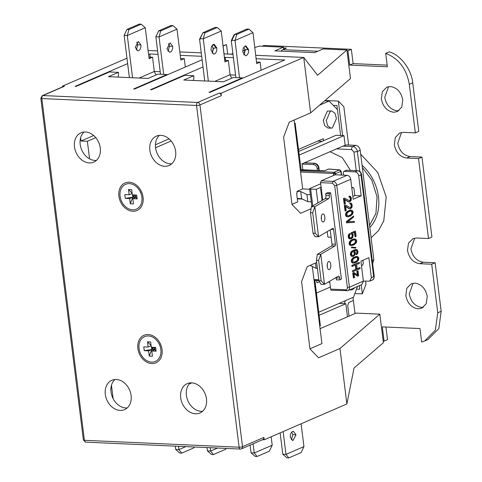 <?xml version="1.0" encoding="UTF-8"?>
<svg xmlns="http://www.w3.org/2000/svg" width="482" height="482" viewBox="0 0 482 482"><rect width="100%" height="100%" fill="white"/><g stroke="black" fill="none" stroke-linecap="round" stroke-linejoin="round"><path stroke-width="0.72" d="M335.749 174.821L335.129 172.616A1.476 0.386 137.3 0 0 334.785 172.809L334.237 172.164L333.556 172.267L333.104 173.466L333.556 173.96L334.785 172.809M341.111 171.104A1.476 0.331 172.9 0 1 341.123 171.134A1.476 0.331 172.9 0 1 340.846 171.369L335.605 173.641L333.556 173.96L333.737 175.412M84.073 132.008A15.99 12.399 -113.4 0 0 81.374 149.107A15.99 12.399 -113.4 0 0 95.008 160.446A15.99 12.399 -113.4 0 0 96.388 160.416M89.303 162.916A15.99 12.399 -113.4 0 0 93.737 162.121A15.99 12.399 -113.4 0 0 99.714 145.233A15.99 12.399 -113.4 0 0 85.453 131.978A15.99 12.399 -113.4 0 0 81.018 132.773A15.99 12.399 -113.4 0 0 75.041 149.661A15.99 12.399 -113.4 0 0 89.303 162.916M159.44 135.364A15.99 12.399 -113.4 0 0 156.74 152.469A15.99 12.399 -113.4 0 0 170.375 163.802A15.99 12.399 -113.4 0 0 171.755 163.778M164.669 166.278A15.99 12.399 -113.4 0 0 169.104 165.483A15.99 12.399 -113.4 0 0 175.08 148.595A15.99 12.399 -113.4 0 0 160.819 135.34A15.99 12.399 -113.4 0 0 156.385 136.135A15.99 12.399 -113.4 0 0 150.408 153.023A15.99 12.399 -113.4 0 0 164.669 166.278M190.27 382.877A15.99 12.399 -113.4 0 0 187.57 399.976A15.99 12.399 -113.4 0 0 201.205 411.315A15.99 12.399 -113.4 0 0 202.585 411.285M195.499 413.785A15.99 12.399 -113.4 0 0 199.934 412.99A15.99 12.399 -113.4 0 0 205.91 396.102A15.99 12.399 -113.4 0 0 191.649 382.847A15.99 12.399 -113.4 0 0 187.215 383.642A15.99 12.399 -113.4 0 0 181.238 400.53A15.99 12.399 -113.4 0 0 195.499 413.785M114.903 379.515A15.99 12.399 -113.4 0 0 112.204 396.62A15.99 12.399 -113.4 0 0 125.838 407.959A15.99 12.399 -113.4 0 0 127.218 407.929M120.132 410.429A15.99 12.399 -113.4 0 0 124.567 409.634A15.99 12.399 -113.4 0 0 130.544 392.746A15.99 12.399 -113.4 0 0 116.283 379.491A15.99 12.399 -113.4 0 0 111.848 380.286A15.99 12.399 -113.4 0 0 105.871 397.174A15.99 12.399 -113.4 0 0 120.132 410.429M132.797 211.243A15.008 11.64 -113.4 0 0 143.088 197.265A15.008 11.64 -113.4 0 0 129.182 182.208A15.008 11.64 -113.4 0 0 118.891 196.186A15.008 11.64 -113.4 0 0 132.797 211.243M141.274 194.336A7.628 5.917 -113.4 0 0 139.768 190.854M151.77 363.555A15.008 11.64 -113.4 0 0 162.06 349.577A15.008 11.64 -113.4 0 0 148.155 334.52A15.008 11.64 -113.4 0 0 137.864 348.498A15.008 11.64 -113.4 0 0 151.77 363.555M160.247 346.648A7.628 5.917 -113.4 0 0 158.741 343.166M132.622 209.815A13.532 10.496 66.6 0 1 120.084 196.24A13.532 10.496 66.6 0 1 129.357 183.636A13.532 10.496 66.6 0 1 141.901 197.21A13.532 10.496 66.6 0 1 132.622 209.815M151.595 362.127A13.532 10.496 66.6 0 1 139.051 348.552A13.532 10.496 66.6 0 1 148.329 335.948A13.532 10.496 66.6 0 1 160.868 349.528A13.532 10.496 66.6 0 1 151.595 362.127M327.248 266.6A4.061 1.814 -90.5 0 1 328.959 261.509A4.061 1.814 -90.5 0 1 330.742 264.54A4.061 1.814 -90.5 0 1 329.031 269.631A4.061 1.814 -90.5 0 1 327.248 266.6M327.272 266.781A4.061 1.814 89.5 0 0 327.278 264.57A4.061 1.814 89.5 0 0 327.254 264.383M321.319 218.997A4.061 1.814 -90.5 0 1 323.03 213.912A4.061 1.814 -90.5 0 1 324.814 216.942A4.061 1.814 -90.5 0 1 323.103 222.027A4.061 1.814 -90.5 0 1 321.319 218.997M321.343 219.183A4.061 1.814 89.5 0 0 321.349 216.972A4.061 1.814 89.5 0 0 321.325 216.786M402.753 99.876C401.144 92.044 397.041 87.604 390.444 86.549L386.757 87.212L382.322 91.701L381.334 98.924C382.937 106.757 387.046 111.203 393.643 112.252L397.325 111.589L401.765 107.1L402.753 99.876M388.552 86.676L384.757 97.442C386.389 105.233 390.492 109.679 397.066 110.77L398.945 110.655M418.129 308.835L421.81 308.173L426.251 303.684L427.239 296.46C425.63 288.628 421.527 284.181 414.93 283.133L411.242 283.79L406.808 288.284L405.82 295.502C407.423 303.341 411.532 307.781 418.129 308.835M413.038 283.253L409.242 294.02C410.875 301.816 414.978 306.257 421.551 307.353L423.431 307.233M371.104 237.789L378.557 230.541L383.774 220.84L386.209 196.885L377.743 172.448L360.687 154.174M354.842 287.615L352.541 289.724L349.98 289.724M331.73 110.956L327.332 111.101L323.289 120.404L324.748 125.772L327.989 128.031L330.965 128.164L327.724 125.904L326.26 120.536L330.309 111.234L331.73 110.956L334.972 113.216L336.43 118.584L332.387 127.893L330.965 128.164M136.292 49.959L137.762 44.772L140.931 44.892L138.34 41.476L135.243 47.381L137.84 50.821L138.653 50.67C140.292 49.694 141.051 47.766 140.931 44.892M172.664 46.308L170.068 42.892L166.977 48.796L169.574 52.237L170.387 52.086C172.026 51.104 172.785 49.182 172.664 46.308L169.495 46.188L168.447 43.615M168.025 51.369L169.495 46.188M291.351 439.801L292.827 434.637L295.996 434.758L293.399 431.318L292.586 431.468C290.947 432.45 290.188 434.372 290.309 437.246L292.905 440.668L295.996 434.758M292.827 434.637L291.779 432.047M242.874 52.074L245.471 55.749L246.296 55.599C247.989 54.562 248.754 52.562 248.579 49.604L245.983 45.929L245.157 46.079C243.464 47.116 242.699 49.11 242.874 52.074M211.116 50.429L213.713 54.105L214.532 53.954C216.231 52.918 216.99 50.917 216.816 47.959L214.219 44.284L213.393 44.434C211.7 45.471 210.941 47.465 211.116 50.429M212.255 45.392L213.707 44.826L216.255 47.947L213.948 44.29M160.211 71.728L154.312 71.463M201.681 56.298L180.256 55.34M158.048 54.352L149.824 53.984L150.209 57.093M93.683 135.514L81.03 140.997L80.627 137.756M149.824 53.984L148.595 54.52M127.64 63.6L75.126 86.362L76.12 86.405L109.474 71.951L118.403 72.348L108.42 76.674L148.088 78.439L158.066 74.114L166.995 74.511L133.635 88.971L134.629 89.013L202.109 59.762M203.006 66.962L150.492 89.724L151.487 89.766L184.841 75.306L193.764 75.704L183.787 80.03L223.455 81.795L233.433 77.475L242.356 77.873L209.001 92.327L209.989 92.375L284.687 59.997L256.117 58.726M233.415 57.713L225.19 57.346L224.425 57.677M64.353 86.29A2.458 1.91 -113.4 0 0 63.672 86.417L42.289 95.683A2.458 1.91 66.6 0 1 42.97 95.556A2.458 1.452 92.6 0 0 41.844 98.557L196.542 105.45A2.458 1.452 -87.4 0 1 197.668 102.455A2.458 1.91 66.6 0 1 199.952 104.925L221.334 95.653L221.039 93.273L219.051 93.189L197.668 102.455L42.97 95.556L64.353 86.29L62.371 86.206L126.971 58.202M221.039 93.273L303.72 57.436L310.625 112.89L289.242 122.157L283.597 137.147L291.984 204.501L300.593 213.309L311.077 208.766M148.095 50.502L157.62 50.923M179.828 51.917L201.253 52.869M223.973 53.882L232.987 54.285M255.707 55.297L303.72 57.436L317.596 75.258L346.919 49.989L350.48 78.554L310.625 112.89M225.19 57.346L225.564 60.328M235.578 75.084L230.077 74.843M95.767 137.641L87.375 141.28L89.568 158.855M81.03 140.997L87.375 141.28M169.049 138.87L155.427 144.775M171.134 141.003L155.553 147.751M242.356 77.873A7.381 4.362 -87.4 0 1 242.404 78.325M193.764 75.704A7.381 4.362 -87.4 0 1 193.415 80.458M166.995 74.511A7.381 4.362 -87.4 0 1 167.037 74.963M118.403 72.348A7.381 4.362 -87.4 0 1 118.054 77.102M62.461 86.941L62.371 86.206M316.68 262.521L307.233 266.618L301.587 281.608L309.98 348.962L318.59 357.771L339.973 348.504L346.877 403.952L264.196 439.789L262.576 439.717M113.125 398.668L111.456 385.269M191.854 382.859L189.173 384.021M221.334 95.653A2.458 1.91 -113.4 0 0 219.051 93.189M264.196 439.789L263.901 437.409L242.518 446.675L199.952 104.925A2.458 0.548 172.9 0 1 196.542 105.45L239.108 447.206L84.41 440.313A2.458 1.452 92.6 0 0 85.724 442.151L240.428 449.049A2.458 1.452 -87.4 0 1 239.108 447.206A2.458 0.548 -7.1 0 0 242.518 446.675A2.458 1.91 66.6 0 1 241.512 448.844L262.895 439.578A2.458 1.91 -113.4 0 0 263.901 437.409M129.387 77.608L124.127 35.385L127.302 35.523L132.562 77.747M160.524 74.222L155.861 36.795L159.036 36.939L163.693 74.367M204.754 80.964L199.554 39.217L202.783 33.083M200.102 38.65L202.976 32.68L204.964 32.782L203.277 38.807L200.102 38.65L200.175 39.247L199.554 39.217M204.964 32.782L217.225 27.468L221.238 31.023L203.277 38.807L208.338 81.127M235.885 77.584L231.288 40.633L234.138 34.662L234.692 34.421M231.86 40.295L234.74 34.324L236.728 34.427L235.041 40.452L231.86 40.295L231.908 40.663L231.288 40.633M236.728 34.427L248.983 29.113L253.002 32.668L235.041 40.452L239.494 77.741M319.259 315.24L345.841 303.72L347.474 316.807L356.023 313.101L379.828 314.162L383.383 342.72L354.059 367.989L346.877 403.952M283.139 431.583L285.977 454.399L282.807 454.261L280.144 432.878M253.104 443.826L254.243 452.99L251.074 452.845L250.11 445.121M210.194 447.7L210.61 451.044L207.441 450.899L207.025 447.561M178.46 446.284L178.882 449.628L175.707 449.489L175.291 446.145M230.788 54.189L232.902 53.598M242.826 50.815L244.94 50.224M254.767 47.471L259.653 46.103L283.452 47.164L283.717 49.254M253.002 32.668L256.695 63.6L260.117 62.118L261.087 70.227M234.571 34.68L234.138 34.662M243.832 54.743L244.898 49.785L243.946 47.14M221.238 31.023L224.937 61.955L228.36 60.473L230.065 74.746L231.685 78.235M212.207 53.183L213.165 48.369L212.11 45.597M137.762 44.772L136.713 42.205M148.938 57.238L152.535 57.195L154.312 71.475L156.005 75.005M155.861 36.795L158.711 30.83L160.699 30.914L159.036 36.939L176.996 29.155L180.846 60.093L184.269 58.611L185.323 67.04M180.672 58.653L184.269 58.611M124.127 35.385L126.977 29.414L128.965 29.504L127.302 35.523L145.263 27.739L149.113 58.677L152.535 57.195M301.099 423.798L303.943 446.615L285.977 454.399L288.826 457.9L286.844 457.81L282.807 454.261M271.155 436.776L272.21 445.205L269.354 451.17L257.093 456.484L255.111 456.4L251.074 452.845M257.093 456.484L254.243 452.99L272.21 445.205M217.569 448.031L210.61 451.044L213.46 454.538L211.478 454.454L207.441 450.899M194.379 446.995L193.987 447.814L181.726 453.128L179.744 453.038L175.707 449.489M181.726 453.128L178.882 449.628L185.835 446.615M202.976 32.68L215.237 27.366L217.225 27.468M234.74 34.324L247.001 29.01L248.983 29.113M298.846 151.402L336.038 135.285L343.973 135.635L345.202 145.516M317.74 141.093L322.175 141.292M212.164 53.219L213.671 48.098L216.255 47.947M243.928 54.864L245.422 49.622L248.043 49.748L245.706 45.935M244.633 46.399L245.434 46.242L248.025 49.598M303.943 446.615L301.087 452.586L288.826 457.9M226.112 448.411L225.721 449.23L213.46 454.538M158.711 30.83L170.971 25.516L172.954 25.6L176.996 29.155M160.699 30.914L172.954 25.6M126.977 29.414L139.238 24.1L141.22 24.19L145.263 27.739M128.965 29.504L141.22 24.19M299.298 154.999L343.973 135.635M336.502 148.908L351.667 149.583A2.458 1.452 -87.4 0 1 352.794 146.588L342.877 146.142L346.522 144.943L355.644 145.353C358.078 145.757 359.596 147.402 360.205 150.288L373.839 259.762L372.634 263.588M330.363 287.025L316.487 293.038M256.52 62.136L260.117 62.118M224.763 60.491L228.36 60.473M304.106 162.952L314.306 163.271L304.106 162.952L302.106 163.814L302.847 169.772M342.877 146.142L304.389 162.826M319.482 281.705L316.927 282.813L316.632 280.422M350.474 170.375L342.238 157.56L330.007 151.722M323.512 140.714L323.259 138.702L298.599 149.39M353.83 262.256L356.56 261.045L357.632 259.424L357.439 257.864L357.837 257.882L357.475 257.545L357.078 257.527L357.439 257.864M356.331 257.352L357.078 257.527M354.24 253.972L353.987 251.941L354.378 251.959L353.674 251.441L352.312 252.032L351.649 253.14L351.691 254.773L352.758 255.629L353.692 255.388L353.294 255.376L354.632 253.99L354.728 253.46L354.33 253.442M353.366 251.465L353.987 251.941M352.595 255.593L353.294 255.376M351.649 244.736L354.372 243.531L355.451 241.91L355.258 240.343L355.656 240.361L355.294 240.024L354.897 240.006L355.258 240.343M354.149 239.831L354.897 240.006M348.064 215.954L350.788 214.749L351.866 213.128L351.673 211.562L352.071 211.58L351.709 211.243L351.312 211.224L351.673 211.562M350.565 211.05L351.312 211.224M324.591 100.859L329.092 101.057L337.418 109.583M357.554 286.441L353.517 297.165L318.873 312.179M329.092 101.057L319.566 105.184M357.475 257.545L356.487 257.31L354.493 258.009L352.77 259.581L352.722 261.744L354.071 262.316L354.607 262.057M354.999 262.075L355.668 261.599M356.065 261.618L356.951 261.063L356.56 261.045M356.951 261.063L357.783 260.045L357.391 260.027M357.783 260.045L358.03 259.443L357.632 259.424M358.03 259.443L358.084 258.599L357.686 258.581M358.084 258.599L357.837 257.882M352.836 255.568L353.234 255.587M353.692 255.388L354.125 255.038L353.728 255.02M354.125 255.038L354.391 254.592L353.993 254.574M354.391 254.592L354.632 253.99M354.728 253.46L354.589 252.363L354.192 252.345M354.589 252.363L354.378 251.959M353.619 251.604L354.017 251.622M355.294 240.024L354.306 239.789L352.312 240.488L350.589 242.06L350.541 244.223L351.89 244.796L352.42 244.537M352.818 244.555L353.487 244.079M353.878 244.097L354.77 243.549L354.372 243.531M354.77 243.549L355.602 242.524L355.204 242.506M355.602 242.524L355.849 241.928L355.451 241.91M355.849 241.928L355.903 241.078L355.505 241.06M355.903 241.078L355.656 240.361M351.709 211.243L350.721 211.014L348.727 211.706L347.004 213.279L346.956 215.442L348.305 216.014L348.835 215.755M349.233 215.773L349.902 215.297M350.293 215.315L351.185 214.767L350.788 214.749M351.185 214.767L352.017 213.743L351.619 213.725M352.017 213.743L352.264 213.146L351.866 213.128M352.264 213.146L352.318 212.297L351.92 212.279M352.318 212.297L352.071 211.58M356.553 289.098L359.795 289.242L359.349 285.663M340.647 135.49L336.912 105.516L333.285 105.353M352.842 196.385L354.836 195.523L353.981 188.619L353.192 187.516L351.733 187.45M351.74 187.51L352.945 187.564L351.806 188.058M343.624 175.171L343.268 172.285L343.943 171.369L355.047 171.863C356.999 172.176 358.216 173.496 358.698 175.816L361.259 174.701A3.934 3.055 -113.4 0 0 357.614 170.749L346.751 170.212A1.476 0.874 92.6 0 0 346.51 170.254L357.614 170.749L355.047 171.863M357.855 170.706C359.873 171.008 361.096 172.261 361.536 174.466L374.225 276.325C374.032 278.747 373.399 279.982 372.339 280.03A3.934 3.055 -113.4 0 0 373.948 276.56L371.381 277.674L369.772 281.139L363.398 281.102M362.904 260.28L363.289 263.347L362.609 265.148L361.47 265.642M357.252 271.155L358.012 270.83L357.252 271.155L357.758 275.222L354.065 272.535L353.155 272.933L353.782 277.939L353.384 277.921L352.758 272.914L353.155 272.933M358.012 270.83L358.632 275.837L357.722 276.228L354.029 273.541L354.541 277.608L353.782 277.939M352.884 270.739L352.999 271.679L352.607 271.661L352.487 270.721L356.222 269.293L355.674 264.913L352.336 266.359L351.944 266.347L351.824 265.407L352.222 265.425L352.336 266.359M356.734 268.884L359.614 267.637L360.012 267.655L360.126 268.588L352.999 271.679M360.012 267.655L357.132 268.902L356.584 264.522L359.464 263.274L359.349 262.335L352.222 265.425M353.698 263.136L356.312 262.335L358.451 260.25L358.843 258.268L358.572 257.394L357.505 256.538L354.246 257.292L352.505 258.707L351.715 261.358L352.535 262.817L352.137 262.798L353.698 263.136L352.535 262.817M355.704 250.369L356.957 250.839L356.102 250.387L354.397 250.797L355.367 252.188L355.053 254.797L353.179 256.436L351.324 256.225L352.384 256.454M356.957 250.839L357.289 252.182L356.529 253.827L356.632 254.61L356.234 254.592L356.138 253.809L356.529 253.827M356.481 249.568L355.288 249.562L357.144 249.772L358.024 251.7L357.614 253.526L356.632 254.61M355.68 249.58L352.499 250.959L351.233 252.333L350.914 254.942L351.715 256.243M355.662 248.11L351.613 247.718L351.86 247.115L355.903 247.507L355.662 248.11L351.613 247.718M351.511 245.615L354.131 244.814L356.27 242.729L356.662 240.747L356.391 239.873L355.324 239.018L352.065 239.771L350.324 241.187L349.534 243.838L350.354 245.296L349.956 245.278L351.511 245.615L350.354 245.296M351.113 232.74L355.451 231.053L351.113 232.74L351.251 233.836L352.179 234.282L352.523 235.782L352.209 237.072L351.354 237.939L349.721 237.656L349.45 235.469L350.263 234.288L350.143 233.348L349.577 233.927L348.619 236.487L349.534 238.729L349.137 238.71L350.203 238.933L349.534 238.729M355.451 231.053L356.114 236.367L355.354 236.698L354.794 232.161L352.366 233.216L353.167 234.517L352.872 237.283L351.607 238.656L350.203 238.933M351.511 232.758L351.643 233.854L351.251 233.836M352.179 234.282L351.643 233.854M346.371 221.612L353.583 216.032L353.698 216.972L347.757 221.859L354.246 221.352L354.36 222.292L346.528 222.859L346.371 221.612L346.769 221.624L346.919 222.877M353.583 216.032L346.769 221.624M347.926 216.834L350.547 216.032L352.685 213.954L353.077 211.966L352.806 211.092L351.74 210.236L348.48 210.989L346.739 212.405L345.949 215.056L346.769 216.514L346.371 216.496L347.926 216.834L346.769 216.514M344.341 205.344L345.498 205.031L350.48 207.814L351.197 207.176L351.498 205.724L351.173 204.386L350.318 203.928L350.221 203.151L351.529 203.404L352.197 204.928L352.017 207.314L350.595 208.754L349.48 208.748L345.654 206.284L346.203 210.664L345.443 210.989L345.046 210.971L344.341 205.344L344.738 205.356L345.443 210.989M345.498 205.031L344.738 205.356M343.485 198.457L344.642 198.15L349.625 200.934L350.342 200.295L350.643 198.843L350.318 197.5L349.462 197.048L349.36 196.264L350.673 196.523L351.342 198.048L351.161 200.434L349.739 201.874L348.619 201.862L344.799 199.397L345.341 203.778L344.582 204.109L344.19 204.091L343.485 198.457L343.883 198.476L344.582 204.109M344.642 198.15L343.883 198.476M365.579 281.199L365.959 284.26L362.344 293.857L361.223 284.85M342.63 135.575L338.334 101.081L343.841 106.721L348.619 145.04M325.019 100.491L338.334 101.081M362.344 293.857L354.885 293.52M328.935 169.037L339.768 169.845L334.237 172.164A1.476 1.145 -113.4 0 1 335.129 172.616M346.233 170.303L343.943 171.369L346.751 170.212M350.715 179.274C350.233 176.954 349.016 175.635 347.064 175.321L333.092 181.377A3.934 3.055 66.6 0 1 336.743 185.329L350.715 179.274L353.204 199.265L361.187 195.806L354.836 195.523M361.187 195.806L358.698 175.816M371.381 277.674L368.893 257.683L360.91 261.142L363.398 281.133L349.432 287.188A3.934 3.055 66.6 0 1 347.823 290.658L331.411 290.23A1.476 0.874 -87.4 0 1 330.622 289.128L329.766 282.223L328.164 282.151M353.637 273.523L357.722 276.228M356.855 271.137L357.361 275.204M352.758 272.914L354.065 272.535M355.276 264.901L355.824 269.275L356.222 269.293M355.824 269.275L352.487 270.721M351.824 265.407L359.349 262.335M356.391 256.526L355.614 256.701M355.216 256.683L354.246 257.292M353.848 257.274L353.113 257.762L353.505 257.78M353.113 257.762L352.673 258.111L353.071 258.129M352.673 258.111L352.107 258.689L352.505 258.707M352.107 258.689L351.709 259.358L352.107 259.376M351.709 259.358L351.354 260.334L351.752 260.352M351.354 260.334L351.318 261.34L351.715 261.358M351.318 261.34L351.589 262.214L351.987 262.232M351.589 262.214L352.137 262.798M353.047 263.088L352.655 263.07M355.993 256.508L356.861 256.49M356.596 250.501L356.198 250.483M356.56 250.821L357.168 251.243M356.77 251.224L356.891 252.164L357.289 252.182M356.891 252.164L356.794 252.701L357.192 252.719M356.794 252.701L356.553 253.303L356.945 253.321M356.553 253.303L356.138 253.809M355.288 249.562L354.601 249.887M354.204 249.869L353.541 250.345M353.143 250.327L352.499 250.959M352.101 250.941L351.384 251.586L351.782 251.604M351.384 251.586L350.836 252.315L351.233 252.333M350.836 252.315L350.474 253.297L350.872 253.315M350.474 253.297L350.42 254.147L350.818 254.159M350.42 254.147L350.522 254.924L350.914 254.942M350.522 254.924L351.167 255.659M350.769 255.641L351.324 256.225M351.215 247.7L351.86 247.115M354.204 239.012L353.427 239.18M353.029 239.162L352.065 239.771M351.667 239.753L350.926 240.241L351.324 240.259M350.926 240.241L350.492 240.596L350.89 240.614M350.492 240.596L349.926 241.169L350.324 241.187M349.926 241.169L349.528 241.837L349.926 241.856M349.528 241.837L349.173 242.814L349.571 242.832M349.173 242.814L349.137 243.82L349.534 243.838M349.137 243.82L349.402 244.693L349.799 244.711M349.402 244.693L349.956 245.278M350.866 245.567L350.468 245.549M353.812 238.994L354.68 238.97M351.782 234.264L352.408 234.842M352.011 234.824L352.131 235.764L352.523 235.782M352.131 235.764L352.053 236.457L352.45 236.475M352.053 236.457L351.812 237.054L352.209 237.072M351.812 237.054L351.396 237.566L351.794 237.584M351.396 237.566L350.956 237.921L351.354 237.939M350.956 237.921L350.655 238.054L351.053 238.066M350.655 238.054L350.179 238.09M349.577 233.927L350.143 233.348M349.179 233.909L348.631 234.644L349.028 234.662M348.631 234.644L348.275 235.62L348.673 235.638M348.275 235.62L348.221 236.469L348.619 236.487M348.221 236.469L348.335 237.409L348.733 237.427M348.335 237.409L348.986 238.138M348.588 238.126L349.137 238.71M354.397 232.143L354.963 236.68L355.354 236.698M347.359 221.841L354.246 221.352M350.619 210.23L349.842 210.399M349.444 210.381L348.48 210.989M348.082 210.977L347.341 211.459L347.739 211.478M347.341 211.459L346.907 211.815L347.305 211.833M346.907 211.815L346.341 212.387L346.739 212.405M346.341 212.387L345.943 213.056L346.341 213.074M345.943 213.056L345.588 214.032L345.986 214.05M345.588 214.032L345.552 215.038L345.949 215.056M345.552 215.038L345.817 215.912L346.215 215.93M345.817 215.912L346.371 216.496M347.281 216.786L346.883 216.767M350.227 210.212L351.095 210.188M345.257 206.266L349.082 208.73L349.974 208.863M349.48 208.748L349.082 208.73M350.221 203.151L350.848 203.043M349.824 203.133L349.92 203.916L351.173 204.386M350.318 203.928L349.92 203.916M350.812 204.049L350.414 204.031M350.776 204.368L351.42 205.103M351.023 205.085L351.101 205.712L351.498 205.724M351.101 205.712L351.047 206.555L351.444 206.573M351.047 206.555L350.806 207.158L351.197 207.176M350.806 207.158L350.39 207.67L350.782 207.688M350.39 207.67L350.083 207.796M344.401 199.379L348.221 201.844L349.113 201.976M348.619 201.862L348.221 201.844M349.36 196.264L349.986 196.162M348.968 196.246L349.064 197.03L350.318 197.5M349.462 197.048L349.064 197.03M349.956 197.162L349.558 197.144M349.92 197.481L350.565 198.216M350.167 198.198L350.245 198.825L350.643 198.843M350.245 198.825L350.191 199.675L350.589 199.693M350.191 199.675L349.944 200.277L350.342 200.295M349.944 200.277L349.528 200.783L349.926 200.801M349.528 200.783L349.227 200.916M414.713 238.126L410.917 248.893C412.55 256.689 416.653 261.13 423.226 262.22L435.126 262.75L441.175 311.3L438.837 328.591L427.829 339.623M262.28 46.218L264.082 45.441L351.348 49.327L347.926 50.809L349.703 65.088L387.383 66.769L385.714 53.327C398.668 58.43 406.531 68.757 409.296 84.314L415.339 132.863L403.44 132.333L399.759 132.996L395.324 137.484L394.33 144.708C395.939 152.541 400.042 156.987 406.645 158.036L418.545 158.566L428.504 238.53L416.605 238L412.923 238.662L408.483 243.157L407.495 250.375C409.104 258.207 413.207 262.654 419.804 263.702L431.703 264.232L435.126 262.75M431.703 264.232L437.752 312.788L435.373 330.17L424.69 340.985L421.666 342.003L419.997 328.561L382.31 326.88L384.088 341.16L383.184 341.117M385.937 327.043L387.51 339.677L384.088 341.16M355.011 313.541L353.384 300.503L348.823 302.485L347.697 305.48L349.022 316.138M223.039 46.085L226.504 44.597L227.679 54.05M223.178 45.748L226.504 44.597M223.082 46.079L224.052 53.888M349.703 65.088L353.125 63.606L387.179 65.124M351.348 49.327L353.125 63.606M409.296 84.314L412.719 82.832C411.604 69.541 400.355 54.767 389.131 51.845L385.714 53.327M412.719 82.832L418.762 131.381L415.339 132.863M401.548 132.46L397.752 143.226C399.391 151.017 403.494 155.463 410.068 156.554L421.967 157.084L431.926 237.048L428.504 238.53M418.545 158.566L421.967 157.084M152.595 347.263L151.746 349.516L154.083 347.329M151.462 347.215L151.746 349.516L154.921 349.655L154.282 347.341L154.475 349.089L156.15 351.209L155.674 347.402L151.312 347.209L150.661 341.973L147.486 341.828L151.101 345.528M151.131 345.769L148.137 347.064L143.775 346.871L144.251 350.679L154.475 349.089M133.622 194.951L132.779 197.198L135.111 195.017M135.285 195.023L135.948 197.343L135.309 195.023M132.49 194.897L132.779 197.198L135.502 196.777M341.31 175.068L340.846 171.369L339.479 169.887L328.658 169.08L324.627 170.779M301.13 169.694L295.147 123.314L301.13 169.73M347.823 290.658L361.789 284.603L363.398 281.133M317.307 254.351L320.771 254.315L334.966 245.959A1.476 0.663 -90.5 0 0 335.424 244.157L333.586 229.402A1.476 0.663 -90.5 0 0 332.942 228.299A1.476 0.663 -90.5 0 0 332.773 228.348L318.578 236.704L314.842 206.718L328.616 198.608A2.458 1.103 -90.5 0 0 329.381 195.608L329.14 193.704L330.67 192.8L341.401 278.958L339.87 279.855L339.635 277.951A2.458 1.103 -90.5 0 0 338.551 276.114A2.458 1.103 -90.5 0 0 338.28 276.192L324.507 284.308L320.771 254.315L318.614 260.334L321.163 280.801L318.964 280.819L316.409 260.352L317.307 254.351L331.502 245.989A1.476 0.663 89.5 0 0 331.959 244.187L330.176 229.878M318.964 280.819L321.036 284.338L324.507 284.308L321.163 280.801M311.378 206.754L314.842 206.718L312.685 212.731L315.234 233.198L313.029 233.222L310.48 212.755L311.378 206.754L325.151 198.644A2.458 1.103 89.5 0 0 325.91 195.638L325.675 193.734L327.495 192.661L330.67 192.8M313.029 233.222L315.108 236.74L318.578 236.704L315.234 233.198M347.926 50.809L347.016 50.773M317.795 51.243L282.735 49.676L286.441 48.073L283.555 47.941M353.384 300.503L352.999 297.388M154.638 347.353L154.921 349.655L151.788 351.017L156.15 351.209M132.158 193.451L129.164 194.752L124.802 194.553L125.278 198.361L132.779 197.198L135.948 197.343L137.177 198.897L136.701 195.09L132.339 194.891L131.688 189.655L128.513 189.516L132.128 193.216M135.665 195.041L135.948 197.343L132.815 198.698L137.177 198.897M322.687 200.09L320.518 182.648L321.193 180.846L335.165 174.791L347.064 175.321M321.349 187.094L320.675 188.896L322.115 200.428M324.729 170.785L300.322 169.983M331.098 237.258L327.905 237.114L327.218 231.619M318.614 260.334L316.409 260.352M312.685 212.731L310.48 212.755M314.704 280.337L320.343 325.609L314.909 280.343M144.251 350.679L148.613 350.872L151.746 349.516L149.263 356.108L152.439 356.252L151.788 351.017M148.613 350.872L149.263 356.108M147.486 341.828L148.137 347.064M125.278 198.361L129.64 198.56L132.779 197.198L130.291 203.796L133.466 203.934L132.815 198.698M129.64 198.56L130.291 203.796M128.513 189.516L129.164 194.752M282.735 49.676L280.825 51.134M294.544 123.579L295.147 123.314L294.508 123.29M321.084 187.209L316.222 189.318L317.915 202.904M316.222 189.318L310.667 189.071A2.458 0.548 172.9 0 1 309.649 188.757A2.458 0.548 172.9 0 1 310.107 188.366L320.663 183.793M339.87 279.855L336.406 279.885L336.171 277.981A2.458 1.103 89.5 0 0 336.081 277.487M329.14 193.704L325.675 193.734M311.282 201.85L307.835 201.699L301.636 198.692L297.261 198.5M307.835 201.699L306.944 194.559L300.744 191.553L301.636 198.692M300.744 191.553L296.978 191.384L297.183 193.053L296.617 193.3L297.683 201.868L291.965 204.344M310.39 194.71L306.944 194.559M317.415 268.39L316.132 268.335L310.065 265.395M315.475 263.045L316.132 268.335M320.343 325.609L319.741 325.868M344.558 303.66A9.839 5.814 -87.4 0 1 345.377 300.69M283.452 47.164L274.903 50.869L314.565 52.64L323.121 48.929L346.919 49.989M294.104 120.048L302.678 188.914L309.709 189.227M302.678 188.914L296.978 191.384M312.342 266.498L321.946 343.612L309.962 348.805M339.081 303.419L345.841 303.72M297.31 198.855L302.431 199.078M320.09 328.676L347.474 316.807M339.973 348.504L379.828 314.162M362.066 165.254A41.036 31.818 66.6 0 1 378.472 196.915A41.036 31.818 66.6 0 1 369.821 227.462M240.831 448.971A2.458 1.452 -87.4 0 1 240.428 449.049L241.512 448.844M84.41 440.313L41.844 98.557A2.458 0.548 172.9 0 1 40.825 98.244L83.392 440A2.458 0.548 -7.1 0 0 84.41 440.313M230.065 74.746L214.701 81.41M154.312 71.475L139.165 78.042M351.667 149.583L353.945 152.053L356.258 170.634M359.837 171.453L357.355 151.523L360.205 150.288M353.945 152.053L357.355 151.523A4.922 3.814 66.6 0 0 352.794 146.588L355.644 145.353M373.839 259.762L372.249 260.455M314.662 163.302A0.982 0.578 92.6 0 0 314.469 163.241A0.982 0.578 92.6 0 0 314.306 163.271A4.922 3.814 -113.4 0 1 318.867 168.206L319.355 170.508M318.849 170.483L318.578 168.332A4.922 3.814 -113.4 0 0 314.023 163.392A0.982 0.578 92.6 0 0 313.571 164.591C315.511 164.922 316.728 166.236 317.216 168.543L317.451 170.423M317.216 168.543L318.867 168.206L319.15 170.495M302.142 164.085L313.571 164.591M360.928 174.279L373.616 276.138M362.344 167.459L371.785 180.093L377.051 196.885L375.93 213.399L369.549 225.329M423.226 262.22L419.804 263.702M441.175 311.3L437.752 312.788M406.645 158.036L410.068 156.554M347.383 287.507L349.432 287.188L336.743 185.329L334.695 185.648L347.383 287.507C347.438 288.935 346.877 289.7 345.696 289.796L330.622 289.128M320.518 182.648L332.417 183.178L333.092 181.377L321.193 180.846M320.675 188.896L321.301 188.92M333.556 172.267L300.425 170.791M332.417 183.178L334.695 185.648M345.696 289.796L346.486 290.899M312.77 205.935L310.667 189.071M300.575 172.02L333.104 173.466M339.635 277.951L336.171 277.981M334.966 245.959L331.502 245.989M335.424 244.157L331.959 244.187M333.586 229.402L330.941 229.426M328.616 198.608L325.151 198.644M329.381 195.608L325.91 195.638M318.837 279.807L313.975 279.59M349.51 289.929L351.119 289.995M304.467 162.796L314.469 163.241C316.933 163.609 318.463 165.212 319.048 168.049M372.339 280.03L369.772 281.145M424.69 340.985L428.112 339.503M223.009 45.82L223.479 45.615M341.618 175.08L341.123 171.134L339.768 169.845M324.663 170.742L328.381 169.134M301.057 169.694L324.675 170.742M295.279 123.284L294.502 123.247M318.921 280.524L314.065 280.307M311.854 206.471L309.649 188.757M42.289 95.683L40.825 98.244M83.392 440L85.724 442.151"/></g></svg>
